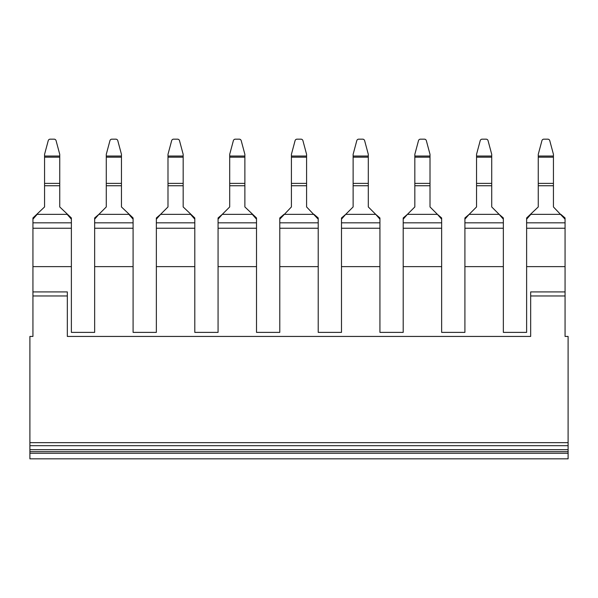 <?xml version="1.0" encoding="UTF-8"?>
<svg xmlns="http://www.w3.org/2000/svg" width="598" height="598" viewBox="0 0 598 598"><rect width="100%" height="100%" fill="white"/><g stroke="black" fill="none" stroke-linecap="round" stroke-linejoin="round"><path stroke-width="0.9" d="M67.335 295.965L67.335 291.921L32.935 291.921L32.935 295.965L67.335 295.965L67.335 336.435L530.665 336.435L67.335 336.435M29.9 442.655L568.1 442.655L568.1 445.689L29.9 445.689L29.9 336.435L32.935 336.435L32.935 295.965M29.9 453.247L29.9 458.838L568.1 458.838L568.1 453.247L29.9 453.247L29.9 445.689M568.1 445.689L568.1 451.669L29.9 451.669M568.1 453.247L568.1 451.669M568.1 442.655L568.1 336.435L565.065 336.435L565.065 295.965L530.665 295.965L530.665 336.435M553.434 156.033L538.26 156.033L538.26 154.321L541.923 140.657A2.026 2.026 180 0 1 543.874 139.162L547.813 139.162A2.026 2.026 -0 0 1 549.764 140.657L553.434 154.321L553.434 206.938L565.065 219.182L565.065 222.822L526.621 222.822L526.621 266.626L565.065 266.626L565.065 291.921L530.665 291.921L530.665 295.965M565.065 291.921L565.065 295.965M50.187 139.162L54.126 139.162A2.026 2.026 180 0 1 56.077 140.657L59.74 154.321L59.74 157.162L44.566 157.162L44.566 154.321L48.236 140.657A2.026 2.026 180 0 1 50.187 139.162L54.126 139.162M306.587 154.321L302.924 140.657L306.587 154.321L306.587 206.938L318.218 219.182L318.218 222.822L279.782 222.822L279.782 332.383L256.512 332.383L256.512 222.822L218.068 222.822L218.068 332.383L194.799 332.383L194.799 222.822L156.355 222.822L156.355 332.383L133.092 332.383L133.092 222.822L94.648 222.822L94.648 332.383L71.379 332.383L71.379 219.182L67.163 214.361L71.379 217.971L59.74 206.938L59.74 183.384L44.566 183.384L44.566 157.162M59.74 183.384L59.74 157.162M44.566 183.384L44.566 206.938L32.935 217.971L37.151 214.361L32.935 219.182L32.935 217.971M71.379 222.822L32.935 222.822L32.935 219.182M71.379 219.182L71.379 217.971M32.935 222.822L32.935 291.921M32.935 266.626L71.379 266.626M94.648 266.626L133.092 266.626M156.355 266.626L194.799 266.626M218.068 266.626L256.512 266.626M279.782 266.626L318.218 266.626L318.218 332.383L341.488 332.383L341.488 266.626L379.932 266.626L379.932 332.383L403.202 332.383L403.202 266.626L441.645 266.626L441.645 332.383L464.908 332.383L464.908 266.626L503.352 266.626L503.352 332.383L526.621 332.383L526.621 266.626M318.218 222.822L318.218 266.626M306.587 156.033L291.413 156.033L291.413 154.321L295.076 140.657A2.026 2.026 180 0 1 297.034 139.162L300.966 139.162A2.026 2.026 180 0 1 302.924 140.657M297.034 139.162L300.966 139.162M291.413 154.321L295.076 140.657M291.413 156.033L291.413 206.938L279.782 219.182L279.782 217.971L283.99 214.361L279.782 217.971M279.782 222.822L279.782 219.182M314.01 214.361L318.218 217.971L314.01 214.361L283.99 214.361M133.092 222.822L133.092 219.182L128.876 214.361L98.857 214.361L94.648 219.182L94.648 217.971L98.857 214.361L94.648 217.971M94.648 222.822L94.648 219.182M194.799 222.822L194.799 219.182L190.59 214.361L160.57 214.361L156.355 219.182L156.355 217.971L160.57 214.361L156.355 217.971M156.355 222.822L156.355 219.182M256.512 222.822L256.512 219.182L252.296 214.361L222.277 214.361L218.068 219.182L218.068 217.971L222.277 214.361L218.068 217.971M218.068 222.822L218.068 219.182M128.876 214.361L133.092 217.971L121.454 206.938L121.454 157.162L106.28 157.162L106.28 206.938L98.857 214.361M133.092 219.182L133.092 217.971M190.59 214.361L194.799 217.971L183.167 206.938L183.167 157.162L167.993 157.162L167.993 206.938L160.57 214.361M194.799 219.182L194.799 217.971M252.296 214.361L256.512 217.971L244.874 206.938L244.874 157.162L229.699 157.162L229.699 206.938L222.277 214.361M256.512 219.182L256.512 217.971M121.454 157.162L121.454 156.033L106.28 156.033L106.28 157.162M183.167 157.162L183.167 156.033L167.993 156.033L167.993 157.162M244.874 157.162L244.874 156.033L229.699 156.033L229.699 157.162M106.28 156.033L106.28 154.321L109.942 140.657A2.026 2.026 180 0 1 111.901 139.162L115.833 139.162A2.026 2.026 180 0 1 117.791 140.657L121.454 154.321L121.454 156.033M183.167 154.321L179.505 140.657L183.167 154.321L183.167 156.033M167.993 156.033L167.993 154.321L171.656 140.657A2.026 2.026 180 0 1 173.607 139.162L177.546 139.162A2.026 2.026 180 0 1 179.505 140.657M229.699 156.033L229.699 154.321L233.37 140.657A2.026 2.026 180 0 1 235.32 139.162L239.26 139.162A2.026 2.026 180 0 1 241.211 140.657L244.874 154.321L241.211 140.657M111.901 139.162L115.833 139.162M173.607 139.162L177.546 139.162M167.993 154.321L171.656 140.657M244.874 156.033L244.874 154.321M235.32 139.162L239.26 139.162M229.699 154.321L233.37 140.657M543.874 139.162L547.813 139.162M538.26 154.321L541.923 140.657M538.26 156.033L538.26 206.938L526.621 217.971L530.837 214.361L526.621 219.182L526.621 217.971M560.849 214.361L565.065 217.971L560.849 214.361L530.837 214.361M526.621 222.822L526.621 219.182M565.065 219.182L565.065 217.971M565.065 222.822L565.065 228.249L526.621 228.249M565.065 266.626L565.065 228.249M503.352 219.182L503.352 217.971L499.143 214.361L503.352 219.182L503.352 266.626M503.352 222.822L464.908 222.822L464.908 266.626M441.645 219.182L441.645 217.971L437.43 214.361L441.645 219.182L441.645 266.626M441.645 222.822L403.202 222.822L403.202 266.626M379.932 219.182L379.932 217.971L375.723 214.361L379.932 219.182L379.932 266.626M379.932 222.822L341.488 222.822L341.488 266.626M318.218 219.182L318.218 217.971M503.352 217.971L499.143 214.361L469.124 214.361L464.908 219.182L464.908 217.971L469.124 214.361L464.908 217.971M464.908 222.822L464.908 219.182M441.645 217.971L437.43 214.361L407.41 214.361L403.202 219.182L403.202 217.971L407.41 214.361L403.202 217.971M403.202 222.822L403.202 219.182M379.932 217.971L375.723 214.361L345.704 214.361L341.488 219.182L341.488 217.971L345.704 214.361L341.488 217.971M341.488 222.822L341.488 219.182M499.143 214.361L491.72 206.938L491.72 157.162L476.546 157.162L476.546 206.938L469.124 214.361M437.43 214.361L430.007 206.938L430.007 157.162L414.833 157.162L414.833 206.938L407.41 214.361M375.723 214.361L368.301 206.938L368.301 157.162L353.126 157.162L353.126 206.938L345.704 214.361M491.72 157.162L491.72 156.033L476.546 156.033L476.546 157.162M430.007 157.162L430.007 156.033L414.833 156.033L414.833 157.162M368.301 157.162L368.301 156.033L353.126 156.033L353.126 157.162M476.546 156.033L476.546 154.321L480.209 140.657A2.026 2.026 180 0 1 482.167 139.162L486.099 139.162A2.026 2.026 180 0 1 488.058 140.657L491.72 154.321L488.058 140.657M414.833 156.033L414.833 154.321L418.495 140.657A2.026 2.026 180 0 1 420.454 139.162L424.393 139.162A2.026 2.026 180 0 1 426.344 140.657L430.007 154.321L426.344 140.657M368.301 154.321L364.631 140.657L368.301 154.321L368.301 156.033M353.126 156.033L353.126 154.321L356.789 140.657A2.026 2.026 180 0 1 358.74 139.162L362.68 139.162A2.026 2.026 180 0 1 364.631 140.657M491.72 156.033L491.72 154.321M482.167 139.162L486.099 139.162M476.546 154.321L480.209 140.657M430.007 156.033L430.007 154.321M420.454 139.162L424.393 139.162M414.833 154.321L418.495 140.657M358.74 139.162L362.68 139.162M353.126 154.321L356.789 140.657M568.1 449.674L29.9 449.674M59.74 156.033L44.566 156.033M59.74 185.739L44.566 185.739M67.163 214.361L37.151 214.361M71.379 228.249L32.935 228.249M133.092 228.249L94.648 228.249M194.799 228.249L156.355 228.249M256.512 228.249L218.068 228.249M318.218 228.249L279.782 228.249M306.587 157.162L291.413 157.162M306.587 183.384L291.413 183.384M306.587 185.739L291.413 185.739M121.454 185.739L106.28 185.739M183.167 185.739L167.993 185.739M244.874 185.739L229.699 185.739M121.454 183.384L106.28 183.384M183.167 183.384L167.993 183.384M244.874 183.384L229.699 183.384M553.434 157.162L538.26 157.162M553.434 183.384L538.26 183.384M553.434 185.739L538.26 185.739M503.352 228.249L464.908 228.249M441.645 228.249L403.202 228.249M379.932 228.249L341.488 228.249M491.72 185.739L476.546 185.739M430.007 185.739L414.833 185.739M368.301 185.739L353.126 185.739M491.72 183.384L476.546 183.384M430.007 183.384L414.833 183.384M368.301 183.384L353.126 183.384"/></g></svg>
